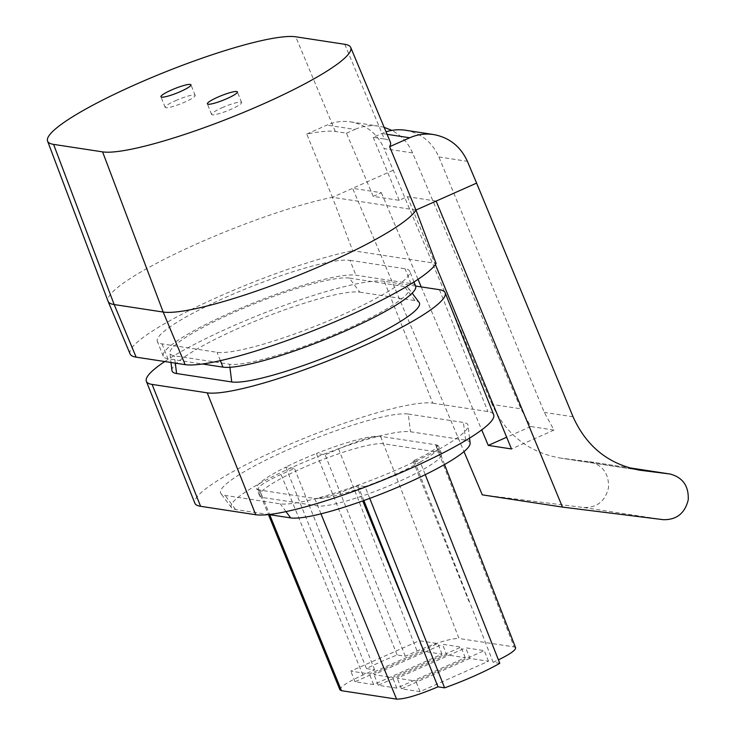 <?xml version="1.0" encoding="UTF-8"?>
<svg xmlns="http://www.w3.org/2000/svg" width="736" height="736" viewBox="0 0 736 736"><rect width="100%" height="100%" fill="white"/><g stroke="black" fill="none" stroke-linecap="round" stroke-linejoin="round"><path stroke-width="0.55" stroke-dasharray="3.68 2.76" d="M339.931 689.862C339.968 686.973 347.622 682.033 362.894 675.059L374.642 669.843L366.464 668.592A66.36 10.083 158.3 0 1 397.118 654.976L405.297 656.218L417.045 651.001C436.871 642.565 450.855 638.397 459.006 638.498L380.558 436.365C372.37 436.273 358.386 440.441 338.597 448.868L325.156 454.839L316.416 453.505A68.273 10.368 158.3 0 1 380.54 436.356L435.62 444.774A68.273 10.368 158.3 0 1 438.647 446.393A68.273 10.368 158.3 0 1 420.256 462.042L425.242 474.665M515.632 647.763L514.059 646.907L459.006 638.498M499.781 663.329L493.175 662.326L498.419 659.888M423.476 651.314L355.019 681.729L373.584 684.563L442.051 654.148L423.476 651.314L419.262 640.716L437.837 643.549L369.371 673.964L350.796 671.131L419.262 640.716M446.697 654.856L378.23 685.271L396.805 688.114L465.272 657.699L446.697 654.856L442.474 644.258L461.049 647.1L392.592 677.506L374.017 674.673L442.474 644.258M469.908 658.407L401.451 688.822L420.026 691.656L488.483 661.241L469.908 658.407L465.695 647.809L484.27 650.642L415.803 681.058L397.228 678.224L465.695 647.809M405.453 130.244C421.029 133.152 432.17 142.057 438.868 156.961L544.29 412.39L553.996 430.072L530.776 426.53L520.867 408.811L492.099 404.423C505.816 434.277 528.347 452.125 559.691 457.958L637.597 469.826M492.099 404.423L384.091 148.589L412.629 152.95L520.867 408.811M259.642 490.066A68.273 10.368 158.3 0 1 256.625 488.456A68.273 10.368 158.3 0 1 285.761 467.121L294.501 468.455L281.06 474.426C265.788 481.408 258.134 486.34 258.097 489.238L259.642 490.066L262.568 497.49L317.713 505.908A68.273 10.368 -21.7 0 0 389.988 485.42A68.273 10.368 -21.7 0 0 441.6 453.808A68.273 10.368 -21.7 0 0 438.619 452.198L383.465 443.78A68.273 10.368 -21.7 0 0 311.199 464.26A68.273 10.368 -21.7 0 0 259.578 495.88A68.273 10.368 -21.7 0 0 262.568 497.49M493.175 662.326L414.221 460.414L413.034 460.938L420.256 462.042A68.273 10.368 -21.7 0 1 365.084 486.56A68.273 10.368 158.3 0 1 314.741 498.484C322.911 498.576 336.886 494.399 356.675 485.981L362.765 500.912M414.221 460.414C429.456 453.459 437.11 448.528 437.184 445.62L435.638 444.774L514.059 646.907M369.748 498.373L365.084 486.56L357.862 485.456L356.675 485.981M470.111 443.127A98.808 15.005 158.3 0 0 465.64 440.192L410.495 431.765A98.808 15.005 -21.7 0 0 304.051 462.199A98.808 15.005 -21.7 0 0 231.518 507.702A98.808 15.005 -21.7 0 0 235.538 509.496L268.658 514.547M436.154 201.084L407.385 196.687L399.197 200.33L373.198 196.356L381.386 192.722L352.608 188.324L332.414 197.294L352.682 250.7L436.089 263.442M415.95 210.054L332.414 197.294A139.785 21.234 158.3 0 0 186.318 248.639A139.785 21.234 158.3 0 0 108.036 301.208M171.911 370.456A103.445 15.714 -21.7 0 1 252.227 322.377A103.445 15.714 -21.7 0 1 359.766 292.155L349.333 278.079L404.478 286.506A98.808 15.005 158.3 0 1 408.498 288.291A98.808 15.005 158.3 0 1 335.966 333.794A98.808 15.005 158.3 0 1 229.531 364.228L174.377 355.81A98.808 15.005 -21.7 0 1 169.906 352.875L171 362.48M349.333 278.079A98.808 15.005 -21.7 0 0 246.615 306.949A98.808 15.005 -21.7 0 0 169.906 352.875M415.619 286.102A106.177 16.128 -21.7 0 0 410.973 283.599L355.911 275.19A106.177 16.128 -21.7 0 0 243.515 307.05A106.177 16.128 -21.7 0 0 163.245 356.215A106.177 16.128 -21.7 0 0 167.9 358.717L202.492 363.998M350.005 260.351L405.067 268.76A106.177 16.128 158.3 0 1 409.713 271.262A106.177 16.128 158.3 0 1 329.443 320.427A106.177 16.128 158.3 0 1 217.046 352.286L161.994 343.878A106.177 16.128 158.3 0 1 157.338 341.375A106.177 16.128 158.3 0 1 237.618 292.21A106.177 16.128 158.3 0 1 350.005 260.351L355.911 275.19M130.097 353.942A138.782 21.077 158.3 0 1 207.368 301.824A138.782 21.077 158.3 0 1 352.682 250.7M408.268 414.046L463.422 422.473A103.445 15.714 158.3 0 1 468.105 425.546A103.445 15.714 158.3 0 1 387.798 473.616A103.445 15.714 158.3 0 1 280.25 503.838L225.106 495.42A103.445 15.714 -21.7 0 1 220.901 493.552A103.445 15.714 -21.7 0 1 296.829 445.906A103.445 15.714 -21.7 0 1 408.268 414.046L410.495 431.765M415.601 286.056L384.275 281.272L432.777 403.162A131.118 19.918 -21.7 0 0 293.986 442.502A131.118 19.918 -21.7 0 0 194.865 503.212M432.777 403.162L487.922 411.58A131.118 19.918 158.3 0 1 493.663 414.672M359.766 292.155L414.911 300.582A103.445 15.714 158.3 0 1 419.124 302.45M384.275 281.272A131.118 19.918 -21.7 0 0 283.167 305.808A131.118 19.918 -21.7 0 0 164.772 361.532M373.198 196.356L346.481 133.179L335.322 131.477A138.58 21.05 -21.7 0 0 306.774 134.062L332.405 197.276M306.774 134.062L326.876 125.129C334.567 121.771 342.507 120.686 350.686 121.882C366.261 124.789 377.402 133.685 384.091 148.589M393.061 170.329L352.608 188.306L463.993 451.6M344.761 44.289L384.33 138.966L373.17 137.264L386.032 131.818M384.33 138.966A138.58 21.05 158.3 0 1 390.374 142.177M399.197 200.33L373.17 137.264M346.481 133.179L354.954 129.416L326.876 125.129M412.629 152.95C408.241 142.894 401.313 135.378 391.846 130.392M384.164 127.346L378.838 126.178C370.604 124.982 362.646 126.058 354.954 129.416M381.386 192.722L418.03 279.33M421.24 286.92L481.721 429.898M530.776 426.53L506.672 437.239M553.996 430.072L511.502 448.951M407.385 196.687L435.381 264.528M482.292 494.85L583.777 507.527C597.071 507.748 605.314 501.124 608.525 487.664C609.022 473.818 602.83 465.198 589.978 461.785L561.982 458.28M320.979 513.829L314.714 498.484L259.661 490.075L269.707 514.712M397.118 654.976L316.416 453.505A68.273 10.368 -21.7 0 0 285.761 467.121L366.464 668.592M405.297 656.218L325.156 454.839M413.034 460.938L468.952 601.45M357.862 485.456L363.851 500.526M374.642 669.843L294.501 468.455M355.019 681.729L350.796 671.131M373.584 684.563L369.371 673.964M442.051 654.148L437.837 643.549M378.23 685.271L374.017 674.673M396.805 688.114L392.592 677.506M465.272 657.699L461.049 647.1M401.451 688.822L397.228 678.224M420.026 691.656L415.803 681.058M488.483 661.241L484.27 650.642M175.527 100.676A16.155 2.456 158.3 0 1 195.187 95.413A16.155 2.456 158.3 0 1 181.074 103.666A16.155 2.456 158.3 0 1 165.158 107.364A16.155 2.456 158.3 0 1 175.527 100.676M221.959 107.769A16.155 2.456 158.3 0 1 241.62 102.506A16.155 2.456 158.3 0 1 227.507 110.759A16.155 2.456 158.3 0 1 211.591 114.457A16.155 2.456 158.3 0 1 221.959 107.769M573.059 416.788L544.29 412.39M161.994 343.878L167.9 358.717M235.538 509.496L225.106 495.42M175.297 363.142L174.377 355.81M220.377 360.649L217.046 352.286M410.973 283.599L405.067 268.76M286.01 511.612L280.25 503.838M465.64 440.192L463.422 422.473M439.42 289.69L487.922 411.58M229.908 367.282L229.531 364.228M414.911 300.582L404.478 286.506M387.081 134.32L381.644 133.492M438.868 156.961L467.388 161.313M335.322 131.477L295.752 36.8M589.398 461.702L628.664 467.7M583.777 507.527L663.412 519.69M314.76 498.493L317.713 505.908M435.666 444.783L438.619 452.198M380.512 436.356L383.465 443.78M338.597 448.868L417.045 651.001M362.894 675.059L281.06 474.426M559.682 457.958L639.878 470.212M163.245 356.215L157.338 341.375M231.518 507.702L220.901 493.552M413.972 281.98L409.713 271.262M469.54 438.132L468.105 425.546M408.498 288.291L412.151 293.158M350.64 121.872L378.884 126.187M589.978 461.785L628.608 467.682M441.6 453.808L438.647 446.393M259.578 495.88L256.625 488.456M444.516 464.517L437.202 445.657M258.115 489.274L268.438 514.574M195.187 95.413L190.964 84.815M165.158 107.364L160.936 96.766M241.62 102.506L237.397 91.908M211.591 114.457L207.377 103.859"/><path stroke-width="1.1" d="M498.419 659.888C510.122 654.111 515.862 650.072 515.632 647.763M339.931 689.862L341.495 690.699L396.548 699.117C404.552 699.237 418.37 695.143 437.994 686.835L444.599 687.847A66.36 10.083 -21.7 0 0 499.781 663.329L425.242 474.665M415.95 210.054L476.606 183.108L573.059 416.788C586.445 446.596 608.718 464.407 639.878 470.212L670.008 474.012C682.778 477.406 688.859 486.018 688.234 499.836C684.922 513.286 676.642 519.901 663.412 519.69L562.451 507.095L482.292 494.85L463.993 451.6M268.658 514.547L290.683 517.914L286.01 511.612M469.54 438.132L470.111 443.127A98.808 15.005 158.3 0 1 393.41 489.054A98.808 15.005 158.3 0 1 290.683 517.914M202.492 363.998L222.953 367.126A106.177 16.128 -21.7 0 0 335.349 335.266A106.177 16.128 -21.7 0 0 415.619 286.102L413.972 281.98M476.606 183.108L467.388 161.313C460.534 146.39 449.264 137.466 433.596 134.55C425.371 133.345 417.413 134.421 409.722 137.779L389.62 146.712L415.96 210.054L436.089 263.442A138.782 21.077 158.3 0 1 319.755 328.072A138.782 21.077 158.3 0 1 185.159 364.642L136.151 357.162A138.782 21.077 158.3 0 1 130.097 353.942L108.072 301.318A139.785 21.234 158.3 0 1 108.036 301.208L47.573 141.11A136.767 20.774 158.3 0 1 151.156 77.768A136.767 20.774 158.3 0 1 295.752 36.8L344.761 44.289A136.767 20.774 158.3 0 1 350.722 47.463A136.767 20.774 158.3 0 1 247.526 110.759A136.767 20.774 158.3 0 1 102.589 151.874L53.581 144.385A136.767 20.774 158.3 0 1 47.573 141.11M164.772 361.532A131.118 19.918 -21.7 0 0 146.354 381.322L194.865 503.212A131.118 19.918 -21.7 0 0 200.597 506.304L255.751 514.731A131.118 19.918 158.3 0 0 394.542 475.382A131.118 19.918 158.3 0 0 493.663 414.672L445.16 292.781A131.118 19.918 158.3 0 1 346.03 353.492A131.118 19.918 158.3 0 1 207.239 392.84L255.751 514.731M171 362.48L171.911 370.456A103.445 15.714 -21.7 0 0 176.603 373.529L231.748 381.956L229.908 367.282M412.151 293.158L419.124 302.45A103.445 15.714 158.3 0 1 343.188 350.088A103.445 15.714 158.3 0 1 231.748 381.956M415.601 286.056L439.42 289.69A131.118 19.918 158.3 0 1 445.16 292.781M146.354 381.322A131.118 19.918 -21.7 0 0 152.094 384.413L207.239 392.84M415.96 210.054A139.785 21.234 158.3 0 1 298.862 275.163A139.785 21.234 158.3 0 1 163.18 312.046L114.172 304.557A139.785 21.234 158.3 0 1 108.072 301.318M217.746 97.17A16.155 2.456 -21.7 0 0 207.377 103.859A16.155 2.456 -21.7 0 0 223.293 100.16A16.155 2.456 -21.7 0 0 237.397 91.908A16.155 2.456 -21.7 0 0 217.746 97.17M171.313 90.077A16.155 2.456 -21.7 0 0 160.936 96.766A16.155 2.456 -21.7 0 0 176.861 93.067A16.155 2.456 -21.7 0 0 190.964 84.815A16.155 2.456 -21.7 0 0 171.313 90.077M386.032 131.818C392.426 129.794 398.894 129.269 405.453 130.244M350.722 47.463L390.374 142.177A138.58 21.05 158.3 0 1 389.62 146.712M391.846 130.392L384.164 127.346M418.03 279.33L421.24 286.92M481.721 429.898L488.281 445.409L511.502 448.951L435.381 264.528M506.672 437.239L488.281 445.409M436.154 201.084L562.451 507.095M369.748 498.373L444.599 687.847M363.851 500.526L437.994 686.835M637.597 469.826L642.16 470.525M53.581 144.385L114.172 304.557L136.151 357.162M152.094 384.413L200.597 506.304M176.603 373.529L175.297 363.142M185.159 364.642L163.18 312.046L102.589 151.874M222.953 367.126L220.377 360.649M409.722 137.779L387.081 134.32M628.664 467.7L669.438 473.929M362.765 500.912L413.779 625.968M396.548 699.117L320.979 513.829M269.707 514.712L341.495 690.699M405.407 130.244L433.642 134.55M628.608 467.682L670.008 474.012M515.642 647.8L444.516 464.517M268.438 514.574L339.949 689.899"/></g></svg>
